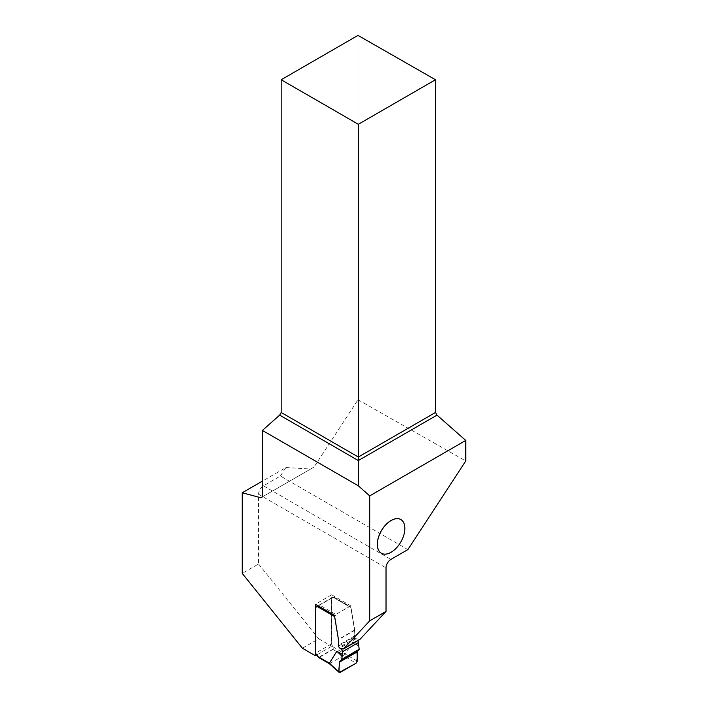 <?xml version="1.0" encoding="UTF-8"?>
<svg xmlns="http://www.w3.org/2000/svg" width="708" height="708" viewBox="0 0 708 708"><rect width="100%" height="100%" fill="white"/><g stroke="black" fill="none" stroke-linecap="round" stroke-linejoin="round"><path stroke-width="0.53" stroke-dasharray="3.54 2.66" d="M333.707 648.678L318.52 657.449A1.655 0.956 120 0 0 319.308 657.343L332.91 649.484A1.655 0.956 120 0 0 333.707 648.678L331.494 643.961L331.494 598.278L333.167 597.313L350.841 607.508L354.593 630.093L354.593 636.775A1.292 0.743 -120 0 0 355.204 638.12L357.39 640.306A2.159 1.248 60 0 1 357.744 640.713M359.027 646.351L352.726 642.174L358.398 645.448M352.726 642.174L345.336 653.953L343.486 655.652L356.071 663.237M350.841 607.508L350.301 606.614L349.363 606.659L335.849 614.455L334.893 616.721L338.645 639.297L338.645 645.988L354.593 636.775M355.204 638.12L339.247 647.324L340.185 648.254M339.247 647.324A1.292 0.743 60 0 1 338.645 645.988M331.494 598.278L315.538 607.491M331.494 643.961L315.538 653.174M340.132 672.441L329.37 663.184M329.99 663.449L343.486 655.652M354.593 630.093L338.645 639.297M358.735 650.28L357.239 651.139M319.361 604.933L332.866 597.136A1.726 1 -60 0 1 333.672 597.021L318.547 605.756A1.726 1 -60 0 1 319.361 604.933L335.849 614.455M333.672 597.021L333.167 597.313M391.082 552.275A19.479 11.239 120 0 0 404.843 528.46M359.797 639.528L356.018 638.634A2.655 1.531 60 0 1 354.788 635.89L354.788 630.315A1.513 0.876 -120 0 0 354.761 630.04L350.726 605.818L331.68 594.817L331.68 646.28L316.591 654.997M302.396 648.236L318.733 638.811L331.68 646.28M407.861 549.603L280.395 476.015L263.456 485.803A6.903 3.991 -60 0 0 258.57 494.264L258.57 563.966L242.242 573.4M280.395 476.015L285.944 467.528L262.402 481.121M258.57 563.966L318.733 638.811M285.944 467.528L310.626 469.032L260.871 497.751M357.991 35.4L357.991 399.746L313.998 467.085L310.626 469.032M357.991 399.746L465.758 460.979M313.998 467.085L262.402 496.874M356.124 638.749L339.796 648.174M350.726 605.818L334.397 615.243M331.68 594.817L315.352 604.251M357.239 661.148L333.22 646.953M332.91 649.484L343.548 655.626M329.946 663.485L319.308 657.343M342.699 648.793L357.39 640.306M349.363 606.659L332.866 597.136M258.57 494.264L386.028 567.851M263.456 485.803L390.913 559.391M356.018 638.634L339.69 648.068M354.788 635.89L338.451 645.315M354.788 630.315L338.451 639.74M354.761 630.04L338.433 639.474M333.663 597.012L350.354 606.65"/><path stroke-width="1.06" d="M357.744 640.713A2.159 1.248 60 0 1 358.398 642.545L359.168 649.298L358.735 650.28L339.858 661.175L357.239 651.139L357.239 661.148L356.071 663.237L339.221 672.458L329.317 663.679M329.335 663.688L318.441 657.405L315.538 653.174L315.538 607.491L318.246 605.924M358.398 642.545L342.451 651.749L342.451 654.449L336.875 651.227L329.37 663.184L339.221 672.458M342.451 651.749A2.159 1.248 -120 0 0 341.442 649.519L342.699 648.793M340.185 648.254L341.442 649.519M329.946 663.485L329.37 663.184L329.946 663.485M342.451 654.449L341.681 659.396L359.168 649.298M356.805 652.121L339.397 662.175C339.867 665.281 337.636 671.742 340.132 672.441L356.071 663.237C357.328 659.573 357.575 655.865 356.805 652.121L339.397 662.175L338.973 671.688M336.875 651.227L341.831 656.042M358.735 650.28L341.221 660.396L341.681 659.396M339.397 662.175L339.858 661.175L357.239 651.139M369.7 620.845L386.028 611.411L386.028 567.851A6.903 3.991 120 0 1 390.913 559.391L407.861 549.603L465.758 460.979L465.758 440.438L369.7 495.892L369.7 620.845L343.469 648.962L339.69 648.068A2.655 1.531 60 0 1 338.451 645.315L338.451 639.74A1.513 0.876 -120 0 0 338.433 639.474L334.397 615.243L315.352 604.251L315.352 655.714L316.591 654.997M377.293 544.337A19.479 11.239 120 0 0 391.073 552.293A19.479 11.239 120 0 0 391.082 552.275A19.426 11.213 -60 0 1 377.364 544.337A19.426 11.213 -60 0 1 391.099 520.548A19.426 11.213 -60 0 1 404.843 528.478A19.479 11.239 120 0 0 404.843 528.433A19.479 11.239 120 0 0 391.064 520.486A19.479 11.239 120 0 0 377.293 544.337M262.402 481.121L242.242 492.759L242.242 573.4L302.396 648.236L315.352 655.714M242.242 492.759L260.871 497.751L262.402 496.874L262.402 430.429L358.328 485.812L369.7 495.892M386.028 611.411L359.797 639.528L343.469 648.962M435.482 79.747L357.991 35.4L281.182 79.747L358.328 124.289L435.482 79.747L435.482 412.481L437.013 415.127L465.758 440.438M358.328 485.812L358.328 460.554L437.013 415.127M262.402 430.429L279.651 415.127L358.328 460.554L358.328 457.023L435.482 412.481M279.651 415.127L281.182 412.481L358.328 457.023L358.328 124.289M281.182 79.747L281.182 412.481M404.843 528.433L404.843 528.478A19.426 11.213 -60 0 1 391.099 552.267L391.073 552.293M334.619 616.562L317.219 606.517M317.272 656.166L329.388 663.166"/></g></svg>
